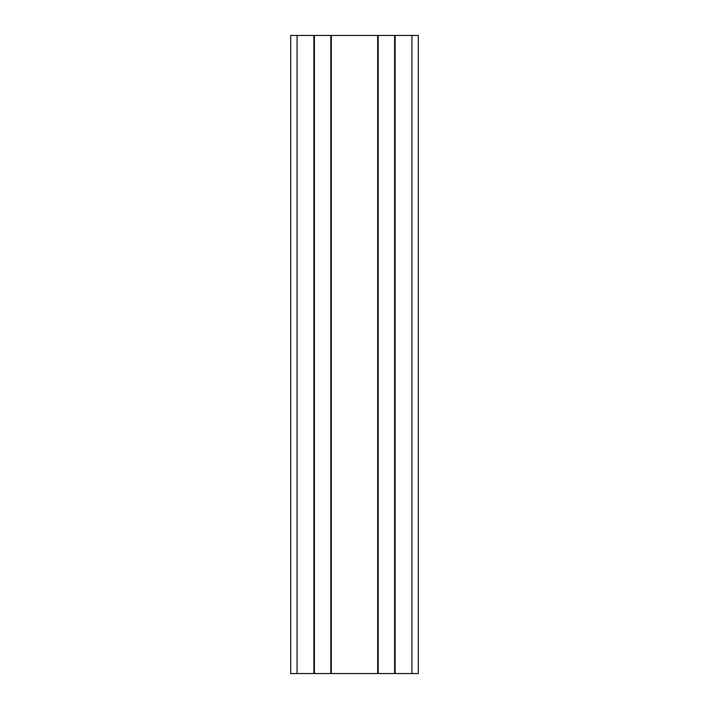 <?xml version="1.0" encoding="UTF-8"?>
<svg xmlns="http://www.w3.org/2000/svg" width="709" height="709" viewBox="0 0 709 709"><rect width="100%" height="100%" fill="white"/><g stroke="black" fill="none" stroke-linecap="round" stroke-linejoin="round"><path stroke-width="1.06" d="M377.684 673.55L377.684 35.45L418.31 35.45L418.31 673.55L290.69 673.55L290.69 35.45L290.69 673.55M377.684 35.45L290.69 35.45M313.874 35.45L313.874 673.55M331.316 35.45L331.316 673.55M395.126 35.45L395.126 673.55M411.929 35.45L411.929 673.55M297.071 35.45L297.071 673.55M314.379 35.45L314.379 673.55M330.811 35.45L330.811 673.55M378.189 35.45L378.189 673.55M394.621 35.45L394.621 673.55"/></g></svg>

